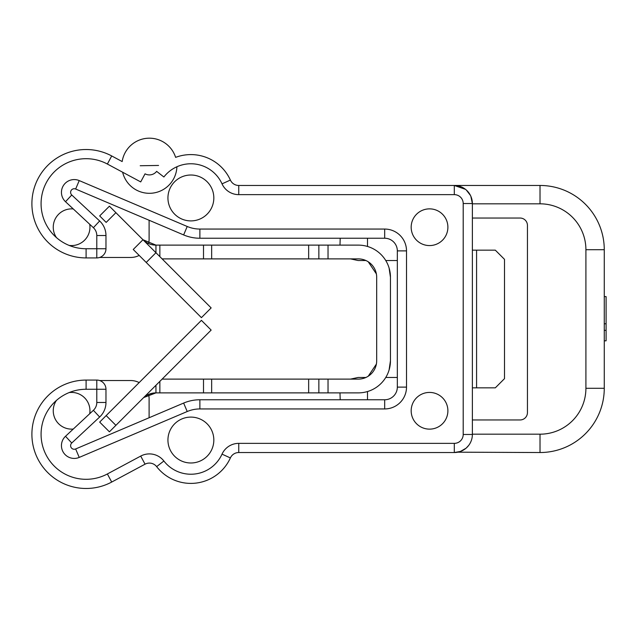 <?xml version="1.0" encoding="UTF-8"?>
<svg xmlns="http://www.w3.org/2000/svg" width="638" height="638" viewBox="0 0 638 638"><rect width="100%" height="100%" fill="white"/><g stroke="black" fill="none" stroke-linecap="round" stroke-linejoin="round"><path stroke-width="0.96" d="M328.036 379.116L328.036 392.88L318.856 392.88L318.856 379.116L358.325 379.116A18.358 18.358 0 0 0 376.683 360.757L376.683 277.243A18.358 18.358 0 0 0 358.325 258.884L318.856 258.884L318.856 245.12L358.325 245.12A32.123 32.123 0 0 1 390.448 277.243L390.408 275.672M328.036 392.88L358.325 392.88A32.123 32.123 0 0 0 390.448 360.757L390.448 277.243L389.084 267.976M350.525 379.116L358.117 377.473L365.917 377.473A18.358 18.358 0 0 0 368.254 376.197L376.372 364.107A18.358 18.358 0 0 0 376.683 360.757M376.683 277.243A18.358 18.358 0 0 0 376.372 273.893L368.254 261.803M133.238 249.474L201.417 317.652L211.146 307.915L115.901 212.669L106.163 222.407L99.68 215.915L109.409 206.178L142.976 239.744L155.951 245.12L155.951 252.72L211.146 307.915L201.417 317.652L146.222 262.457L155.951 252.72L142.976 239.744L133.238 249.474L146.222 262.457M149.109 220.254L149.109 239.106A18.358 18.358 0 0 1 148.558 243.564A18.358 18.358 0 0 0 155.951 245.12L152.37 244.769M142.976 239.744A18.358 18.358 0 0 0 155.951 245.12L318.856 245.12M318.856 258.884L203.506 258.884L203.506 245.12M162.116 258.884L203.506 258.884M390.448 360.757L389.084 370.024M106.163 415.593L201.417 320.348L211.146 330.085L115.901 425.331L109.409 431.822L99.68 422.085L106.163 415.593L115.901 425.331M149.109 417.746L149.109 398.894A18.358 18.358 0 0 0 148.558 394.436L152.354 393.239M148.558 394.436A18.358 18.358 0 0 1 155.951 392.88L155.951 385.28M211.656 392.88L308.656 392.88L308.656 379.116L211.656 379.116L211.656 392.88L155.951 392.88L143.662 397.57M155.951 392.88A18.358 18.358 0 0 0 142.976 398.256M162.116 379.116L211.656 379.116M308.656 379.116L318.856 379.116M318.856 392.88L308.656 392.88M465.485 189.334L454.312 185.467A18.063 18.063 0 0 1 472.375 203.53L470.836 196.233L472.375 203.53L472.375 434.47A18.063 18.063 0 0 1 454.312 452.533L454.312 443.362L238.748 443.362L454.312 443.362A8.892 8.892 0 0 0 463.204 434.47L463.204 203.53A8.892 8.892 0 0 0 454.312 194.638L238.748 194.638A18.358 18.358 0 0 1 222.024 183.856A34.181 34.181 0 0 0 163.886 176.989L156.637 171.367A43.36 43.36 0 0 1 156.669 171.327A43.36 43.36 0 0 0 156.637 171.367A9.179 9.179 0 0 1 145.049 173.823L140.711 181.918L107.375 164.038A45.019 45.019 0 0 0 41.079 203.721A45.019 45.019 0 0 0 86.098 248.74L96.793 248.74L96.793 235.518A10.694 10.694 0 0 0 93.387 227.694L65.507 201.712A12.792 12.792 0 0 1 79.232 180.586L187.221 226.482A32.379 32.379 0 0 0 199.885 229.058L384.682 229.058A21.828 21.828 0 0 1 406.51 250.886L406.51 387.114A21.828 21.828 0 0 1 384.682 408.942L199.885 408.942A32.379 32.379 0 0 0 187.221 411.518L79.232 457.414A12.792 12.792 0 0 1 65.507 436.288L93.387 410.306A10.694 10.694 0 0 0 96.793 402.482L96.793 389.26L86.098 389.26A45.019 45.019 0 0 0 41.079 434.279A45.019 45.019 0 0 0 107.375 473.962L140.711 456.082A18.358 18.358 0 0 1 163.886 461.011A34.181 34.181 0 0 0 222.024 454.144A18.358 18.358 0 0 1 238.748 443.362A18.358 18.358 0 0 0 222.024 454.144L230.382 457.932A43.36 43.36 0 0 1 156.637 466.633A9.179 9.179 0 0 0 145.049 464.177L111.706 482.049A54.198 54.198 0 0 1 31.9 434.279A54.198 54.198 0 0 1 86.098 380.081L96.793 380.081A9.179 9.179 0 0 1 105.972 389.26L105.972 402.482A19.874 19.874 0 0 1 99.648 417.021L71.759 443.003A3.613 3.613 0 0 0 75.643 448.969L183.632 403.072A41.55 41.55 0 0 1 199.885 399.763L384.682 399.763A12.648 12.648 0 0 0 397.33 387.114L397.33 250.886A12.648 12.648 0 0 0 384.682 238.237L199.885 238.237A41.55 41.55 0 0 1 183.632 234.928L75.643 189.031A3.613 3.613 0 0 0 71.759 194.997L99.648 220.979A19.874 19.874 0 0 1 105.972 235.518L105.972 248.74A9.179 9.179 0 0 1 96.793 257.919L86.098 257.919A54.198 54.198 0 0 1 31.9 203.721A54.198 54.198 0 0 1 111.706 155.951L122.169 161.558A27.53 27.53 0 0 1 175.617 157.371A43.36 43.36 0 0 1 230.382 180.068A9.179 9.179 0 0 0 238.748 185.467L540.019 185.467A64.247 64.247 0 0 1 604.266 249.705L604.266 388.295A64.247 64.247 0 0 1 540.019 452.533L457.877 452.183M167.938 197.955A22.944 22.944 0 0 1 190.882 175.011A22.944 22.944 0 0 1 213.826 197.955A22.944 22.944 0 0 1 190.882 220.9A22.944 22.944 0 0 1 167.938 197.955M167.938 440.045A22.944 22.944 0 0 1 190.882 417.1A22.944 22.944 0 0 1 213.826 440.045A22.944 22.944 0 0 1 190.882 462.989A22.944 22.944 0 0 1 167.938 440.045M99.664 257.457L130.75 257.457A18.358 18.358 0 0 0 139.172 255.415M99.664 380.543L130.75 380.543A18.358 18.358 0 0 1 139.172 382.585M367.504 238.237L367.504 246.459M385.759 260.527L397.33 260.527M365.917 260.527L358.117 260.527L350.525 258.884M340.19 238.237L339.998 245.12M385.759 377.473L397.33 377.473M367.504 391.541L367.504 399.763M339.998 392.88L340.19 399.763M454.36 185.467L460.269 186.471L454.36 185.467M465.405 189.271L465.979 189.741L465.405 189.271M466.306 190.02L470.477 195.467L466.306 190.02M463.204 434.47L472.375 434.47A18.063 18.063 0 0 1 454.312 452.533L238.748 452.533A9.179 9.179 0 0 0 230.382 457.932A43.36 43.36 0 0 1 156.637 466.633A9.179 9.179 0 0 0 145.049 464.177L140.711 456.082M465.963 448.275L460.269 451.529M454.312 452.533L460.548 451.425M466.306 447.98L468.707 445.388M470.062 443.322L470.469 442.557M472.375 218.044L520.106 218.044A7.345 7.345 0 0 1 527.443 225.389L527.443 412.611A7.345 7.345 0 0 1 520.106 419.956L472.375 419.956M520.106 218.044A7.345 7.345 0 0 1 527.443 225.389M527.443 412.611A7.345 7.345 0 0 1 520.106 419.956M472.375 250.168L495.327 250.168L504.499 259.347L504.499 378.653L495.327 387.832L472.375 387.832M604.266 340.828L606.1 340.828L606.1 296.59L604.266 296.59M604.266 330.364L606.1 330.364M604.266 323.777L606.1 323.777M122.624 172.22A27.53 27.53 0 0 0 176.901 166.765M447.892 227.224A18.358 18.358 0 0 0 429.534 208.865A18.358 18.358 0 0 0 411.175 227.224A18.358 18.358 0 0 0 429.534 245.574A18.358 18.358 0 0 0 447.892 227.224M69.103 245.407A18.358 18.358 0 0 0 89.719 224.273M73.266 208.945A18.358 18.358 0 0 0 56.471 237.615M447.892 410.776A18.358 18.358 0 0 0 429.534 392.426A18.358 18.358 0 0 0 411.175 410.776A18.358 18.358 0 0 0 429.534 429.135A18.358 18.358 0 0 0 447.892 410.776M89.719 413.727A18.358 18.358 0 0 0 69.103 392.593M56.471 400.385A18.358 18.358 0 0 0 73.266 429.055M328.036 245.12L328.036 258.884M211.656 245.12L211.656 258.884M308.656 258.884L308.656 245.12M159.859 245.12L159.859 256.628M203.506 392.88L203.506 379.116M159.859 392.88L159.859 381.372M222.024 183.856A18.358 18.358 0 0 0 238.748 194.638L238.748 185.467A9.179 9.179 0 0 1 230.382 180.068L222.024 183.856M79.232 457.414L75.643 448.969A3.613 3.613 0 0 1 71.759 443.003L65.507 436.288A12.792 12.792 0 0 0 61.431 445.643M187.221 411.518L183.632 403.072A41.55 41.55 0 0 1 199.885 399.763L199.885 408.942M86.098 248.74L86.098 257.919A54.198 54.198 0 0 1 31.9 203.721A54.198 54.198 0 0 1 111.706 155.951L107.375 164.038M79.232 180.586L75.643 189.031A3.613 3.613 0 0 0 71.759 194.997L65.507 201.712M93.387 227.694L99.648 220.979A19.874 19.874 0 0 1 105.972 235.518L96.793 235.518M199.885 229.058L199.885 238.237A41.55 41.55 0 0 1 183.632 234.928L187.221 226.482M96.793 402.482L105.972 402.482A19.874 19.874 0 0 1 99.648 417.021L93.387 410.306M107.375 473.962L111.706 482.049A54.198 54.198 0 0 1 31.9 434.279A54.198 54.198 0 0 1 86.098 380.081L86.098 389.26M384.682 408.942L384.682 399.763A12.648 12.648 0 0 0 397.33 387.114L406.51 387.114M406.51 250.886L397.33 250.886A12.648 12.648 0 0 0 384.682 238.237L384.682 229.058M175.617 157.371A43.36 43.36 0 0 1 230.382 180.068M454.312 194.638L454.312 185.467A18.063 18.063 0 0 1 472.375 203.53L463.204 203.53M238.748 443.362L238.748 452.533A9.179 9.179 0 0 0 230.382 457.932M105.972 248.74A9.179 9.179 0 0 1 96.793 257.919L96.793 248.74L105.972 248.74M96.793 380.081A9.179 9.179 0 0 1 105.972 389.26L96.793 389.26L96.793 380.081M163.886 461.011L156.637 466.633M472.375 434.183L540.019 434.183A45.888 45.888 0 0 0 585.907 388.295L585.907 249.705A45.888 45.888 0 0 0 540.019 203.817L472.375 203.817M540.019 434.183L540.019 452.533A64.247 64.247 0 0 0 604.266 388.295L585.907 388.295M540.019 203.817L540.019 185.467A64.247 64.247 0 0 1 604.266 249.705L585.907 249.705M476.578 250.168L476.578 387.832M140.208 165.736L158.559 165.449L140.208 165.736"/></g></svg>
